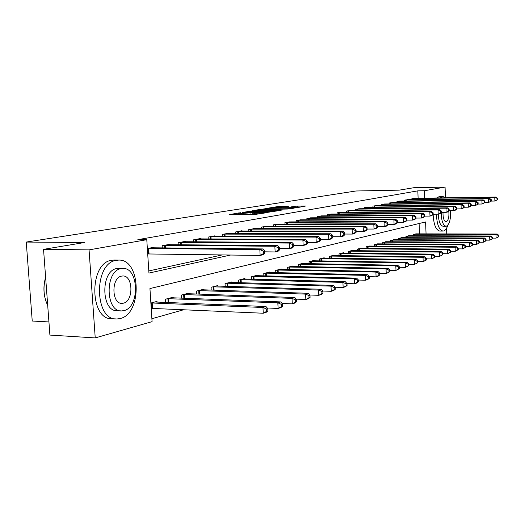 <?xml version="1.0" encoding="UTF-8"?>
<svg xmlns="http://www.w3.org/2000/svg" width="525" height="525" viewBox="0 0 525 525"><rect width="100%" height="100%" fill="white"/><g stroke="black" fill="none" stroke-linecap="round" stroke-linejoin="round"><path stroke-width="0.79" d="M240.417 212.723L229.373 214.567L255.714 214.351L267.914 212.527L254.671 213.34L252.131 213.098L253.785 212.599L241.159 213.458L238.691 213.222L240.417 212.723M288.402 206.312L278.703 206.43L268.748 208.044L297.058 207.67L305.872 205.977L295.142 206.227L290.876 206.948L298.095 207.139L291.592 207.683L272.882 207.697L288.402 206.312M426.057 233.894L425.598 221.944L149.94 288.573L152.079 321.641L95.228 337.916L49.908 335.075L43.542 249.349L84.722 242.491L26.25 242.064L355.911 190.995L399.184 190.148L413.7 187.733L445.069 187.084L445.462 197.827M43.542 249.349L89.06 249.874L146.783 239.695L148.942 273.066L230.606 255.025M418.117 198.253L417.828 190.857L137.845 239.649L146.783 239.695M417.828 190.857L424.397 190.732L445.069 187.084M254.677 210.499L242.333 212.481L268.347 212.238L281.183 210.302L254.677 210.499L254.73 211.437M255.675 210.125L268.045 208.346L294.203 208.13L287.556 209.035L274.864 209.298L271.786 209.823L282.299 209.98L255.682 210.243M148.805 270.939L222.278 254.914M153.569 247.826L153.543 247.36L147.354 248.522M162.271 247.912L162.133 245.746L169.89 244.282L169.923 244.729M178.244 244.794L178.119 242.74L185.548 241.336L185.574 241.756M193.548 241.808L193.43 239.859L200.557 238.514L200.576 238.914M208.222 238.954L208.11 237.097L214.948 235.81L214.968 236.184M222.305 236.211L222.206 234.445L228.769 233.212L228.788 233.573M235.83 233.586L235.738 231.899L242.045 230.711L242.064 231.052M248.83 231.059L248.745 229.451L254.828 228.637M261.338 228.631L261.253 227.095L267.113 226.314M273.381 226.301L273.302 224.831L278.939 224.07M284.977 224.057L284.904 222.646L290.338 221.918M296.159 221.891L296.093 220.539L301.337 219.837M306.948 219.804L306.882 218.512L311.942 217.829M317.363 217.796L317.297 216.549L322.186 215.893M327.416 215.854L327.357 214.659L332.076 214.016M337.135 213.977L337.083 212.828L341.644 212.212M346.533 212.166L346.48 211.063L350.897 210.459M355.628 210.413L355.576 209.35L359.848 208.766M364.429 208.72L364.383 207.697L368.517 207.126M372.953 207.08L372.914 206.089L376.917 205.544M381.216 205.492L381.176 204.533L385.061 204.002M389.228 203.949L389.189 203.024L392.956 202.512M396.998 202.453L396.959 201.567L400.614 201.062M404.532 201.009L404.499 200.143L408.05 199.657M411.856 199.605L411.823 198.772L415.268 198.293M151.889 318.728L183.743 309.73M419.508 233.881L419.101 223.512M157.047 302.124L157.001 301.422L150.872 303.023M165.716 302.479L165.513 299.204L173.198 297.196L173.237 297.859M181.538 298.174L181.348 295.07L188.711 293.147L188.744 293.777M196.698 294.059L196.521 291.106L203.575 289.262L203.615 289.866M211.234 290.115L211.07 287.306L217.842 285.534L217.875 286.112M225.186 286.328L225.035 283.658L231.538 281.958L231.571 282.502M238.593 282.706L238.448 280.153L244.702 278.519L244.735 279.044M251.482 279.221L251.35 276.787L257.362 275.218L257.394 275.71M263.885 275.868L263.76 273.545L269.548 272.035L269.574 272.508M275.822 272.652L275.704 270.428L281.282 268.971L281.308 269.423M287.326 269.548L287.221 267.422L292.596 266.017L292.615 266.451M298.423 266.562L298.318 264.521L303.502 263.163L303.522 263.583M309.12 263.681L309.028 261.726L314.035 260.42L314.055 260.82M319.456 260.905L319.364 259.022L324.201 257.762L324.22 258.149M329.438 258.221L329.346 256.417L334.025 255.196L334.038 255.57M339.084 255.636L338.999 253.897L343.521 252.715L343.534 253.076M348.41 253.129L348.337 251.455L352.708 250.32L352.721 250.661M357.44 250.714L357.367 249.099L361.613 248.325M366.181 248.371L366.115 246.816L370.223 246.067M374.647 246.1L374.581 244.604L378.571 243.876M382.856 243.908L382.791 242.458L386.656 241.756M390.81 241.776L390.751 240.384L394.498 239.695M398.527 239.715L398.475 238.363L402.111 237.7M406.015 237.713L405.963 236.407L409.493 235.758M413.293 235.771L413.241 234.511L416.666 233.874M26.25 242.064L32.235 321.024L48.937 321.937M95.228 337.916L89.06 249.874M446.578 228.218L446.782 233.933M424.679 198.148L424.397 190.732M244.808 212.166L267.98 212.048L271.642 211.536L253.542 211.45L244.808 212.166M266.431 209.265L259.757 209.823L270.021 209.79L273.098 209.265L266.431 209.265M267.875 310.938L267.757 308.641L266.549 309.028L266.667 311.325L267.875 310.938L266.293 312.257L263.268 313.235L262.959 307.479L265.985 306.528L154.842 301.987M151.22 308.372L263.268 313.235L266.667 311.325M151.161 302.951L262.959 307.479L266.549 309.028M265.985 306.528L267.757 308.641M264.784 253.221L264.659 250.898L263.438 251.173L263.563 253.503L264.784 253.221L263.196 254.717L260.144 255.426L259.829 249.611L147.643 248.469M263.438 251.173L259.829 249.611L262.887 248.929L151.357 247.774M263.563 253.503L260.144 255.426L147.709 253.956M264.659 250.898L262.887 248.929M282.594 306.206L282.483 303.962L281.328 304.329L281.446 306.58L282.594 306.206L281.006 307.506L278.119 308.438L277.823 302.82L280.717 301.914L171.13 297.734M267.212 307.991L278.119 308.438L281.446 306.58M167.613 298.653L277.823 302.82L281.328 304.329M280.717 301.914L282.483 303.962M296.651 301.691L296.54 299.493L295.437 299.847L295.555 302.046L296.651 301.691L295.063 302.978L292.3 303.863L292.018 298.371L294.781 297.504L186.729 293.659M282.056 303.47L292.3 303.863L295.555 302.046M183.356 294.545L292.018 298.371L295.437 299.847M294.781 297.504L296.54 299.493M310.091 297.373L309.986 295.227L308.93 295.562L309.035 297.708L310.091 297.373L308.497 298.64L305.858 299.493L305.589 294.112L308.228 293.285L201.679 289.754M296.231 299.145L305.858 299.493L309.035 297.708M198.443 290.601L305.589 294.112L308.93 295.562M308.228 293.285L309.986 295.227M279.648 249.802L279.53 247.537L278.368 247.8L278.486 250.071L279.648 249.802L278.06 251.272L275.146 251.948L274.844 246.264L164.253 245.346M278.368 247.8L274.844 246.264L277.764 245.615L167.803 244.676M278.486 250.071L275.146 251.948L264.705 251.829M279.53 247.537L277.764 245.615M293.842 246.54L293.731 244.322L292.622 244.571L292.733 246.796L293.842 246.54L292.254 247.984L289.465 248.633L289.183 243.075L180.147 242.353M292.622 244.571L289.183 243.075L291.972 242.458L183.547 241.717M292.733 246.796L289.465 248.633L279.582 248.535M293.731 244.322L291.972 242.458M307.414 243.423L307.302 241.251L306.239 241.493L306.351 243.666L307.414 243.423L305.819 244.847L303.155 245.464L302.879 240.03L195.379 239.492M306.239 241.493L302.879 240.03L305.55 239.433L198.64 238.875M306.351 243.666L303.155 245.464L293.79 245.385M307.302 241.251L305.55 239.433M322.947 293.239L322.849 291.139L321.838 291.46L321.943 293.567L322.947 293.239L321.353 294.492L318.826 295.306L318.57 290.043L321.103 289.249L216.018 286.013M309.783 295.004L318.826 295.306L321.943 293.567M212.92 286.821L318.57 290.043L321.838 291.46M321.103 289.249L322.849 291.139M320.394 240.437L320.289 238.317L319.272 238.547L319.377 240.673L320.394 240.437L318.8 241.835L316.247 242.425L315.984 237.11L209.98 236.742M319.272 238.547L315.984 237.11L318.537 236.545L213.111 236.152M319.377 240.673L316.247 242.425L307.361 242.373M320.289 238.317L318.537 236.545M44.848 297.314C43.424 290.627 43.68 283.979 45.622 277.358C42.906 287.483 43.595 296.835 47.709 305.425M116.261 260.341C93.371 263.032 94.198 321.057 117.055 318.97L120.192 318.531C142.485 313.786 141.022 258.746 118.565 260.105L116.261 260.341M114.522 260.039L111.635 260.256C88.672 262.94 89.506 320.808 112.435 318.734L115.546 318.898M120.757 310.866L117.469 310.715C101.062 312.145 100.393 270.677 116.819 268.524L119.063 268.347M121.091 268.616C104.718 270.775 105.381 312.349 121.741 310.912L123.913 310.616C139.978 307.387 138.981 267.376 122.83 268.433L121.091 268.616M123.414 303.174C133.803 301.219 133.192 275.251 122.765 275.979L121.597 276.111C111.077 277.627 111.549 304.238 122.062 303.352L123.414 303.174M445.403 197.827L442.864 196.475L440.265 197.912M436.393 214.193C436.918 224.51 439.123 230.14 443.002 231.066L443.651 230.98C445.358 230.442 446.768 228.5 447.891 225.14M442.864 196.475L439.156 196.573L437.023 197.958M433.138 214.541C433.722 224.674 435.934 230.18 439.779 231.066L443.002 231.066M441.276 212.671C441.4 220.822 442.969 225.337 445.994 226.223L443.021 226.229C440.239 225.56 438.657 221.537 438.27 214.161M445.994 226.223L446.447 226.163C449.577 224.241 450.916 219.056 450.463 210.597M442.995 212.369C442.929 217.954 443.933 221.091 446.007 221.793L446.283 221.753C448.416 220.382 449.256 216.838 448.816 211.116M335.265 289.282L335.167 287.221L334.202 287.529L334.3 289.59L335.265 289.282L333.67 290.515L331.249 291.296L331.006 286.145L333.428 285.383L229.786 282.417M322.75 291.034L331.249 291.296L334.3 289.59M226.813 283.192L331.006 286.145L334.202 287.529M333.428 285.383L335.167 287.221L343.153 287.457L342.923 282.404L345.247 281.676L243.023 278.959M347.071 285.488L345.476 286.709L343.153 287.457L347.071 285.488L346.979 283.474L346.047 283.762L346.146 285.784M240.155 279.707L342.923 282.404L346.047 283.762M345.247 281.676L346.979 283.474M358.398 281.846L358.306 279.871L357.42 280.153L357.505 282.135L358.398 281.846L356.81 283.054L354.578 283.769L354.355 278.821L356.587 278.119L255.747 275.638M346.979 283.566L354.578 283.769L357.505 282.135M252.991 276.36L354.355 278.821L357.42 280.153M356.587 278.119L358.306 279.871M369.272 278.348L369.187 276.412L368.333 276.688L368.419 278.624L369.272 278.348L367.69 279.543L365.551 280.232L365.334 275.382L367.48 274.706L267.986 272.442M358.312 280.048L365.551 280.232L368.419 278.624M265.342 273.131L365.334 275.382L368.333 276.688M367.48 274.706L369.187 276.412M379.726 274.988L379.647 273.092L378.827 273.354L378.906 275.257L379.726 274.988L378.151 276.163L376.09 276.832L375.887 272.068L377.947 271.425L279.779 269.358M369.2 276.668L376.09 276.832L378.906 275.257M277.226 270.027L375.887 272.068L378.827 273.354M377.947 271.425L379.647 273.092M332.824 237.582L332.725 235.502L331.748 235.725L331.846 237.805L332.824 237.582L331.229 238.96L328.781 239.525L328.538 234.321L223.998 234.104M331.748 235.725L328.538 234.321L330.98 233.776L226.997 233.54M331.846 237.805L328.781 239.525L320.348 239.485M332.725 235.502L330.98 233.776M344.735 234.839L344.636 232.805L343.704 233.015L343.796 235.056L344.735 234.839L343.14 236.198L340.797 236.742L340.561 231.643L237.457 231.571M343.704 233.015L340.561 231.643L342.904 231.118L240.345 231.033M343.796 235.056L340.797 236.742L332.778 236.716M344.636 232.805L342.904 231.118M356.16 232.214L356.068 230.219L355.176 230.423L355.261 232.424L356.16 232.214L354.572 233.553L352.321 234.071L352.098 229.077L250.399 229.136M355.176 230.423L352.098 229.077L354.349 228.572L253.175 228.618M355.261 232.424L352.321 234.071L344.695 234.052M356.068 230.219L354.349 228.572M367.133 229.694L367.047 227.738L366.188 227.929L366.273 229.891L367.133 229.694L365.551 231.007L363.392 231.505L363.169 226.61L262.848 226.793M366.188 227.929L363.169 226.61L365.334 226.131L265.525 226.295M366.273 229.891L363.392 231.505L356.127 231.499M367.047 227.738L365.334 226.131M377.678 227.266L377.593 225.35L376.766 225.54L376.845 227.456L377.678 227.266L376.097 228.565L374.023 229.044L373.813 224.241L274.838 224.543M376.766 225.54L373.813 224.241L375.893 223.781L277.41 224.057M376.845 227.456L374.023 229.044L367.106 229.051M377.593 225.35L375.893 223.781M389.786 271.76L389.708 269.896L388.913 270.145L388.992 272.016L389.786 271.76L386.236 273.558L386.033 268.892L388.021 268.268L291.145 266.392M379.66 273.413L386.236 273.558L388.992 272.016M288.684 267.035L386.033 268.892L388.913 270.145M388.021 268.268L389.708 269.896M387.817 224.936L387.739 223.059L386.938 223.237L387.017 225.12L387.817 224.936L386.242 226.216L384.248 226.675L384.044 221.963L286.387 222.37M386.938 223.237L384.044 221.963L386.046 221.524L288.868 221.904M387.017 225.12L384.248 226.675L377.652 226.688M387.739 223.059L386.046 221.524M399.466 268.649L399.387 266.818L398.626 267.061L398.705 268.892L399.466 268.649L395.994 270.408L395.804 265.827L397.714 265.23L302.105 263.53M389.721 270.283L395.994 270.408L398.705 268.892M299.729 264.154L395.804 265.827L398.626 267.061M397.714 265.23L399.387 266.818M397.569 222.692L397.497 220.848L396.729 221.025L396.808 222.869L397.569 222.692L396.008 223.952L394.085 224.398L393.894 219.772L297.517 220.27M396.729 221.025L393.894 219.772L395.817 219.345L299.913 219.824M396.808 222.869L394.085 224.398L387.791 224.418M397.497 220.848L395.817 219.345M408.785 265.65L408.712 263.858L407.977 264.088L408.05 265.886L408.785 265.65L405.392 267.376L405.208 262.874L407.046 262.297L312.683 260.767M399.407 267.264L405.392 267.376L408.05 265.886M310.393 261.365L405.208 262.874L407.977 264.088M407.046 262.297L408.712 263.858M406.967 220.533L406.895 218.722L406.16 218.892L406.232 220.703L406.967 220.533L405.412 221.773L403.561 222.2L403.371 217.665L308.26 218.256M406.16 218.892L403.371 217.665L405.228 217.252L310.57 217.816M406.232 220.703L403.561 222.2L397.55 222.226M406.895 218.722L405.228 217.252M417.775 262.762L417.703 260.997L416.994 261.227L417.067 262.992L417.775 262.762L414.448 264.456L414.277 260.033L416.049 259.475L322.895 258.103M408.732 264.357L414.448 264.456L417.067 262.992M320.683 258.681L414.277 260.033L416.994 261.227M416.049 259.475L417.703 260.997M416.023 218.452L415.958 216.674L415.242 216.832L415.314 218.617L416.023 218.452L414.474 219.673L412.689 220.087L412.512 215.631L318.629 216.3M415.242 216.832L412.512 215.631L414.297 215.23L320.86 215.88M415.314 218.617L412.689 220.087L406.954 220.113M415.958 216.674L414.297 215.23M426.438 259.98L426.372 258.248L425.69 258.464L425.755 260.197L426.438 259.98L423.189 261.634L423.019 257.289L424.732 256.758L332.765 255.524M417.723 261.548L423.189 261.634L425.755 260.197M330.625 256.082L423.019 257.289L425.69 258.464M424.732 256.758L426.372 258.248M424.758 216.444L424.692 214.699L424.003 214.85L424.069 216.602L424.758 216.444L423.216 217.652L421.496 218.046L421.326 213.668L328.643 214.417M424.003 214.85L421.326 213.668L423.045 213.288L330.796 214.01M424.069 216.602L421.496 218.046L416.01 218.078M424.692 214.699L423.045 213.288M434.805 257.289L434.739 255.583L434.083 255.793L434.149 257.499L434.805 257.289L431.622 258.917L431.458 254.645L433.112 254.126L342.3 253.037M426.398 258.838L431.622 258.917L434.149 257.499M340.233 253.575L431.458 254.645L434.083 255.793M433.112 254.126L434.739 255.583M433.184 214.508L433.125 212.789L432.456 212.94L432.521 214.659L433.184 214.508L431.655 215.696L429.988 216.083L429.824 211.778L338.323 212.599M432.456 212.94L429.824 211.778L431.491 211.404L340.403 212.205M432.521 214.659L429.988 216.083L424.745 216.116M433.125 212.789L431.491 211.404M442.883 254.697L442.824 253.017L442.188 253.221L442.247 254.901L442.883 254.697L439.766 256.285L439.609 252.092L441.203 251.587L351.527 250.622M434.766 256.22L439.766 256.285L442.247 254.901M349.525 251.147L439.609 252.092L442.188 253.221M441.203 251.587L442.824 253.017M450.693 252.184L450.627 250.537L450.017 250.733L450.076 252.381L450.693 252.184L447.635 253.746L447.484 249.624L449.026 249.139L360.458 248.292M442.844 253.693L447.635 253.746L450.076 252.381M358.523 248.798L447.484 249.624L450.017 250.733M449.026 249.139L450.627 250.537M458.24 249.762L458.181 248.141L457.583 248.325L457.642 249.952L458.24 249.762L455.241 251.291L455.096 247.236L456.592 246.763L369.108 246.035M450.653 251.245L455.241 251.291L457.642 249.952M367.231 246.527L455.096 247.236L457.583 248.325M456.592 246.763L458.181 248.141M465.537 247.413L465.485 245.818L464.907 246.002L464.966 247.597L465.537 247.413L462.604 248.916L462.459 244.926L463.91 244.473L377.482 243.849M458.207 248.876L462.604 248.916L464.966 247.597M375.664 244.322L462.459 244.926L464.907 246.002M463.91 244.473L465.485 245.818M472.605 245.142L472.553 243.574L471.995 243.751L472.054 245.319L472.605 245.142L469.724 246.619L469.593 242.688L470.991 242.248L385.606 241.723M465.511 246.586L469.724 246.619L472.054 245.319M383.841 242.189L469.593 242.688L471.995 243.751M470.991 242.248L472.553 243.574M479.45 242.944L479.404 241.395L478.859 241.566L478.912 243.114L479.45 242.944L476.628 244.394L476.497 240.522L477.848 240.102L393.481 239.669M472.579 244.368L476.628 244.394L478.912 243.114M391.768 240.115L476.497 240.522L478.859 241.566M477.848 240.102L479.404 241.395M486.084 240.811L486.032 239.288L485.513 239.452L485.559 240.975L486.084 240.811L483.308 242.235L483.184 238.429L484.496 238.015L401.12 237.674M479.43 242.215L483.308 242.235L485.559 240.975M399.459 238.107L483.184 238.429L485.513 239.452M484.496 238.015L486.032 239.288M492.516 238.744L492.463 237.248L491.958 237.405L492.01 238.908L492.516 238.744L489.786 240.148L489.667 236.394L490.941 235.994L408.535 235.738M486.065 240.128L489.786 240.148L492.01 238.908M406.928 236.158L489.667 236.394L491.958 237.405M490.941 235.994L492.463 237.248M498.75 236.742L498.704 235.266L498.212 235.417L498.258 236.9L498.75 236.742L496.072 238.12L495.954 234.426L497.188 234.038L415.734 233.855M492.496 238.107L496.072 238.12L498.258 236.9M414.173 234.268L495.954 234.426L498.212 235.417M497.188 234.038L498.704 235.266M441.328 212.638L441.262 210.945L440.619 211.089L440.685 212.782L441.328 212.638L439.799 213.806L438.191 214.18L438.034 209.954L347.681 210.833M440.619 211.089L438.034 209.954L439.642 209.593L349.696 210.459M440.685 212.782L438.191 214.18L433.178 214.22M441.262 210.945L439.642 209.593M449.19 210.827L449.131 209.167L448.508 209.311L448.567 210.971L449.19 210.827L447.674 211.982L446.119 212.343L445.968 208.189L356.744 209.134M448.508 209.311L445.968 208.189L447.523 207.841L358.693 208.766M448.567 210.971L446.119 212.343L441.315 212.382M449.131 209.167L447.523 207.841M456.789 209.081L456.73 207.447L456.133 207.585L456.192 209.219L456.789 209.081L455.287 210.223L453.784 210.571L453.633 206.482L365.512 207.48M456.133 207.585L453.633 206.482L455.136 206.148L367.402 207.126M456.192 209.219L453.784 210.571L449.183 210.61M456.73 207.447L455.136 206.148M464.146 207.388L464.087 205.787L463.509 205.918L463.562 207.526L464.146 207.388L462.643 208.517L461.193 208.852L461.048 204.829L374.003 205.885M463.509 205.918L461.048 204.829L462.505 204.507L375.834 205.537M463.562 207.526L461.193 208.852L456.783 208.898M464.087 205.787L462.505 204.507M471.26 205.754L471.207 204.173L470.643 204.304L470.695 205.885L471.26 205.754L469.77 206.863L468.366 207.191L468.228 203.234L382.233 204.337M470.643 204.304L468.228 203.234L469.639 202.919L384.005 204.002M470.695 205.885L468.366 207.191L464.139 207.237M471.207 204.173L469.639 202.919M478.15 204.173L478.098 202.617L477.553 202.735L477.606 204.297L478.15 204.173L475.309 205.583L475.178 201.685L390.213 202.834M477.553 202.735L475.178 201.685L476.542 201.383L391.932 202.512M477.606 204.297L475.309 205.583L471.253 205.629M478.098 202.617L476.542 201.383M484.824 202.637L484.778 201.101L484.247 201.226L484.299 202.755L484.824 202.637L482.042 204.022L481.911 200.189L397.95 201.377M484.247 201.226L481.911 200.189L483.23 199.894L399.623 201.062M484.299 202.755L482.042 204.022L478.144 204.067M484.778 201.101L483.23 199.894M491.295 201.147L491.249 199.638L490.737 199.756L490.79 201.265L491.295 201.147L488.558 202.512L488.44 198.732L405.464 199.966M490.737 199.756L488.44 198.732L489.72 198.45L407.085 199.657M490.79 201.265L488.558 202.512L484.824 202.558M491.249 199.638L489.72 198.45M497.575 199.703L497.523 198.22L497.031 198.332L497.077 199.822L497.575 199.703L494.885 201.049L494.767 197.328L412.755 198.594M497.031 198.332L494.767 197.328L496.007 197.052L414.33 198.299M497.077 199.822L494.885 201.049L491.295 201.095M497.523 198.22L496.007 197.052M238.796 213.176L238.777 212.835M252.157 213.078L252.138 212.71M241.218 214.469L241.159 213.458M243.383 214.449L243.324 213.439M250.97 214.384L250.891 212.92M254.723 214.357L254.671 213.34M256.922 214.305L256.869 213.321M252.433 211.47L252.387 210.65M265.853 209.272L265.814 208.497M268.098 209.245L268.045 208.346M295.175 206.968L295.142 206.227M297.373 206.975L297.327 206.082M278.736 207.172L278.703 206.43M280.928 207.139L280.882 206.286M151.804 308.359L151.456 302.938M152.558 308.359L152.211 302.945M148.693 248.45L149.048 253.923M147.938 248.456L148.293 253.929M168.144 302.577L167.895 298.646M168.886 302.603L168.637 298.646M183.868 298.259L183.638 294.532M184.597 298.292L184.367 294.532M198.936 294.138L198.719 290.594M199.651 294.158L199.441 290.594M165.283 245.326L165.447 247.944M164.542 245.332L164.706 247.938M181.164 242.333L181.315 244.821M180.429 242.347L180.58 244.814M196.376 239.466L196.514 241.828M195.654 239.479L195.792 241.828M213.386 290.181L213.189 286.814M214.095 290.207L213.892 286.814M210.958 236.723L211.089 238.967M210.249 236.736L210.381 238.96M227.259 286.394L227.076 283.185M227.955 286.414L227.771 283.185M240.588 282.758L240.417 279.7M241.277 282.778L241.1 279.694M253.404 279.267L253.247 276.347M254.08 279.287L253.923 276.347M265.742 275.914L265.591 273.125M266.405 275.933L266.254 273.118M277.613 272.692L277.476 270.021M278.27 272.705L278.125 270.014M224.956 234.084L225.081 236.224M224.26 234.098L224.385 236.217M238.402 231.551L238.521 233.592M237.72 231.564L237.832 233.586M251.331 229.117L251.436 231.059M250.655 229.13L250.76 231.059M263.767 226.774L263.865 228.631M263.104 226.787L263.202 228.631M275.743 224.516L275.835 226.295M275.087 224.529L275.179 226.295M289.058 269.588L288.927 267.028M289.702 269.601L289.57 267.022M287.273 222.344L287.359 224.05M286.63 222.357L286.716 224.05M300.097 266.595L299.972 264.141M300.727 266.608L300.602 264.134M298.397 220.251L298.476 221.885M297.76 220.264L297.839 221.885M310.741 263.714L310.623 261.358M311.371 263.721L311.253 261.352M309.12 218.229L309.199 219.798M308.497 218.243L308.569 219.798M321.024 260.932L320.913 258.674M321.641 260.938L321.53 258.668M319.476 216.28L319.548 217.783M318.859 216.293L318.931 217.783M330.953 258.248L330.848 256.075M331.564 258.254L331.459 256.069M329.483 214.397L329.549 215.841M328.873 214.41L328.939 215.841M340.554 255.655L340.456 253.568M341.152 255.662L341.053 253.562M339.15 212.573L339.216 213.964M338.546 212.586L338.612 213.964M349.84 253.148L349.748 251.14M350.431 253.155L350.339 251.134M358.824 250.727L358.739 248.791M359.408 250.733L359.323 248.784M367.526 248.384L367.441 246.514M368.104 248.384L368.018 246.507M375.952 246.113L375.874 244.315M376.523 246.12L376.445 244.302M384.123 243.915L384.051 242.176M384.681 243.922L384.608 242.169M392.044 241.782L391.972 240.109M392.595 241.789L392.529 240.102M399.728 239.722L399.663 238.101M400.273 239.722L400.208 238.094M407.183 237.72L407.124 236.152M407.728 237.72L407.663 236.138M414.428 235.771L414.369 234.262M414.96 235.777L414.901 234.248M348.495 210.814L348.561 212.146M347.904 210.827L347.963 212.152M357.545 209.107L357.604 210.394M356.961 209.121L357.013 210.4M366.299 207.46L366.358 208.701M365.722 207.473L365.781 208.707M374.784 205.859L374.837 207.06M374.213 205.879L374.266 207.067M383.001 204.31L383.053 205.465M382.443 204.33L382.489 205.472M390.974 202.808L391.02 203.923M390.416 202.827L390.462 203.93M398.705 201.357L398.744 202.433M398.153 201.37L398.199 202.44M406.206 199.94L406.245 200.983M405.661 199.959L405.707 200.99M413.49 198.568L413.529 199.579M412.952 198.581L412.991 199.585M238.763 214.489L238.698 213.321M252.197 214.377L252.131 213.196M271.661 211.916L271.642 211.536M298.115 207.493L298.095 207.139M121.485 303.332L122.062 303.352M118.558 268.341L122.83 268.433M118.565 260.105L113.945 260.026"/></g></svg>

